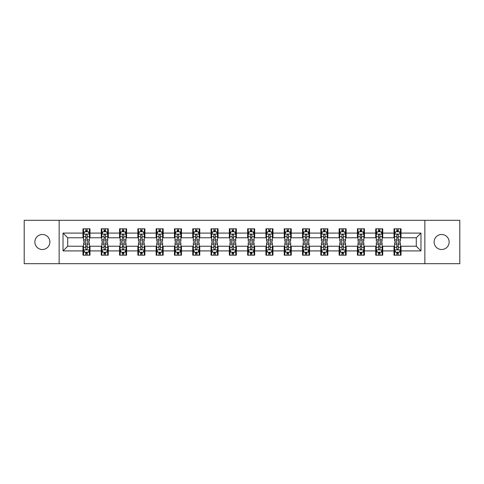 <?xml version="1.0" encoding="UTF-8"?>
<svg xmlns="http://www.w3.org/2000/svg" width="484" height="484" viewBox="0 0 484 484"><rect width="100%" height="100%" fill="white"/><g stroke="black" fill="none" stroke-linecap="round" stroke-linejoin="round"><path stroke-width="0.73" d="M441.62 234.492A7.508 7.508 0 0 0 434.112 242A7.508 7.508 0 0 0 441.62 249.508A7.508 7.508 0 0 0 449.128 242A7.508 7.508 0 0 0 441.62 234.492M42.38 234.492A7.508 7.508 0 0 0 34.872 242A7.508 7.508 0 0 0 42.38 249.508A7.508 7.508 0 0 0 49.888 242A7.508 7.508 0 0 0 42.38 234.492M424.849 263.695L459.8 263.695L459.8 220.305L424.849 220.305L424.849 263.695L59.151 263.695L59.151 220.305L24.2 220.305L24.2 263.695L59.151 263.695M424.849 220.305L59.151 220.305M401.042 233.088L401.042 228.805L394 228.805L394 233.088L382.741 233.088L382.741 228.805L375.705 228.805L375.705 233.088L364.446 233.088L364.446 228.805L357.41 228.805L357.41 233.088L346.151 233.088L346.151 228.805L339.115 228.805L339.115 233.088L327.856 233.088L327.856 228.805L320.813 228.805L320.813 233.088L309.554 233.088L309.554 228.805L302.518 228.805L302.518 233.088L291.259 233.088L291.259 228.805L284.223 228.805L284.223 233.088L272.964 233.088L272.964 228.805L265.928 228.805L265.928 233.088L254.669 233.088L254.669 228.805L247.633 228.805L247.633 233.088L236.367 233.088L236.367 228.805L229.331 228.805L229.331 233.088L218.072 233.088L218.072 228.805L211.036 228.805L211.036 233.088L199.777 233.088L199.777 228.805L192.741 228.805L192.741 233.088L181.482 233.088L181.482 228.805L174.446 228.805L174.446 233.088L163.187 233.088L163.187 228.805L156.144 228.805L156.144 233.088L144.885 233.088L144.885 228.805L137.849 228.805L137.849 233.088L126.59 233.088L126.59 228.805L119.554 228.805L119.554 233.088L108.295 233.088L108.295 228.805L101.259 228.805L101.259 233.088L90 233.088L90 228.805L82.958 228.805L82.958 233.088L63.023 233.088L63.023 250.912L67.712 246.223L82.958 246.223L82.958 255.195L90 255.195L90 246.223L101.259 246.223L101.259 255.195L108.295 255.195L108.295 246.223L119.554 246.223L119.554 255.195L126.59 255.195L126.59 246.223L137.849 246.223L137.849 255.195L144.885 255.195L144.885 246.223L156.144 246.223L156.144 255.195L163.187 255.195L163.187 246.223L174.446 246.223L174.446 255.195L181.482 255.195L181.482 246.223L192.741 246.223L192.741 255.195L199.777 255.195L199.777 246.223L211.036 246.223L211.036 255.195L218.072 255.195L218.072 246.223L229.331 246.223L229.331 255.195L236.367 255.195L236.367 246.223L247.633 246.223L247.633 255.195L254.669 255.195L254.669 246.223L265.928 246.223L265.928 255.195L272.964 255.195L272.964 246.223L284.223 246.223L284.223 255.195L291.259 255.195L291.259 246.223L302.518 246.223L302.518 255.195L309.554 255.195L309.554 246.223L320.813 246.223L320.813 255.195L327.856 255.195L327.856 246.223L339.115 246.223L339.115 255.195L346.151 255.195L346.151 246.223L357.41 246.223L357.41 255.195L364.446 255.195L364.446 246.223L375.705 246.223L375.705 255.195L382.741 255.195L382.741 246.223L394 246.223L394 255.195L401.042 255.195L401.042 246.223L416.288 246.223L416.288 237.777L401.042 237.777L401.042 233.088L420.977 233.088L420.977 250.912L401.042 250.912M394 250.912L382.741 250.912M375.705 250.912L364.446 250.912M357.41 250.912L346.151 250.912M339.115 250.912L327.856 250.912M320.813 250.912L309.554 250.912M302.518 250.912L291.259 250.912M284.223 250.912L272.964 250.912M265.928 250.912L254.669 250.912M247.633 250.912L236.367 250.912M229.331 250.912L218.072 250.912M211.036 250.912L199.777 250.912M192.741 250.912L181.482 250.912M174.446 250.912L163.187 250.912M156.144 250.912L144.885 250.912M137.849 250.912L126.59 250.912M119.554 250.912L108.295 250.912M101.259 250.912L90 250.912M82.958 250.912L63.023 250.912M394 233.088L394 237.777L382.741 237.777L382.741 233.088M375.705 233.088L375.705 237.777L364.446 237.777L364.446 233.088M357.41 233.088L357.41 237.777L346.151 237.777L346.151 233.088M339.115 233.088L339.115 237.777L327.856 237.777L327.856 233.088M320.813 233.088L320.813 237.777L309.554 237.777L309.554 233.088M302.518 233.088L302.518 237.777L291.259 237.777L291.259 233.088M284.223 233.088L284.223 237.777L272.964 237.777L272.964 233.088M265.928 233.088L265.928 237.777L254.669 237.777L254.669 233.088M247.633 233.088L247.633 237.777L236.367 237.777L236.367 233.088M229.331 233.088L229.331 237.777L218.072 237.777L218.072 233.088M211.036 233.088L211.036 237.777L199.777 237.777L199.777 233.088M192.741 233.088L192.741 237.777L181.482 237.777L181.482 233.088M174.446 233.088L174.446 237.777L163.187 237.777L163.187 233.088M156.144 233.088L156.144 237.777L144.885 237.777L144.885 233.088M137.849 233.088L137.849 237.777L126.59 237.777L126.59 233.088M119.554 233.088L119.554 237.777L108.295 237.777L108.295 233.088M101.259 233.088L101.259 237.777L90 237.777L90 233.088M82.958 233.088L82.958 237.777L67.712 237.777L63.023 233.088M67.712 237.777L67.712 246.223M420.977 250.912L416.288 246.223M416.288 237.777L420.977 233.088M82.958 231.739L83.544 231.739M85.777 231.739L87.18 231.739M89.413 231.739L90 231.739M82.958 237.662L83.544 237.662M85.777 237.662L87.18 237.662M89.413 237.662L90 237.662M82.958 246.338L83.544 246.338M85.777 246.338L87.18 246.338M89.413 246.338L90 246.338M82.958 252.261L83.544 252.261M85.777 252.261L87.18 252.261M89.413 252.261L90 252.261M101.259 246.338L101.846 246.338M104.072 246.338L105.482 246.338M107.708 246.338L108.295 246.338M101.259 252.261L101.846 252.261M104.072 252.261L105.482 252.261M107.708 252.261L108.295 252.261M101.259 231.739L101.846 231.739M104.072 231.739L105.482 231.739M107.708 231.739L108.295 231.739M101.259 237.662L101.846 237.662M104.072 237.662L105.482 237.662M107.708 237.662L108.295 237.662M119.554 246.338L120.141 246.338M122.367 246.338L123.777 246.338M126.003 246.338L126.59 246.338M119.554 252.261L120.141 252.261M122.367 252.261L123.777 252.261M126.003 252.261L126.59 252.261M119.554 231.739L120.141 231.739M122.367 231.739L123.777 231.739M126.003 231.739L126.59 231.739M119.554 237.662L120.141 237.662M122.367 237.662L123.777 237.662M126.003 237.662L126.59 237.662M137.849 246.338L138.436 246.338M140.662 246.338L142.072 246.338M144.299 246.338L144.885 246.338M137.849 252.261L138.436 252.261M140.662 252.261L142.072 252.261M144.299 252.261L144.885 252.261M137.849 231.739L138.436 231.739M140.662 231.739L142.072 231.739M144.299 231.739L144.885 231.739M137.849 237.662L138.436 237.662M140.662 237.662L142.072 237.662M144.299 237.662L144.885 237.662M156.144 246.338L156.731 246.338M158.964 246.338L160.367 246.338M162.6 246.338L163.187 246.338M156.144 252.261L156.731 252.261M158.964 252.261L160.367 252.261M162.6 252.261L163.187 252.261M156.144 231.739L156.731 231.739M158.964 231.739L160.367 231.739M162.6 231.739L163.187 231.739M156.144 237.662L156.731 237.662M158.964 237.662L160.367 237.662M162.6 237.662L163.187 237.662M174.446 246.338L175.033 246.338M177.259 246.338L178.669 246.338M180.895 246.338L181.482 246.338M174.446 252.261L175.033 252.261M177.259 252.261L178.669 252.261M180.895 252.261L181.482 252.261M174.446 231.739L175.033 231.739M177.259 231.739L178.669 231.739M180.895 231.739L181.482 231.739M174.446 237.662L175.033 237.662M177.259 237.662L178.669 237.662M180.895 237.662L181.482 237.662M192.741 246.338L193.328 246.338M195.554 246.338L196.964 246.338M199.19 246.338L199.777 246.338M192.741 252.261L193.328 252.261M195.554 252.261L196.964 252.261M199.19 252.261L199.777 252.261M192.741 231.739L193.328 231.739M195.554 231.739L196.964 231.739M199.19 231.739L199.777 231.739M192.741 237.662L193.328 237.662M195.554 237.662L196.964 237.662M199.19 237.662L199.777 237.662M211.036 246.338L211.623 246.338M213.849 246.338L215.259 246.338M217.485 246.338L218.072 246.338M211.036 252.261L211.623 252.261M213.849 252.261L215.259 252.261M217.485 252.261L218.072 252.261M211.036 231.739L211.623 231.739M213.849 231.739L215.259 231.739M217.485 231.739L218.072 231.739M211.036 237.662L211.623 237.662M213.849 237.662L215.259 237.662M217.485 237.662L218.072 237.662M229.331 246.338L229.918 246.338M232.151 246.338L233.554 246.338M235.787 246.338L236.367 246.338M229.331 252.261L229.918 252.261M232.151 252.261L233.554 252.261M235.787 252.261L236.367 252.261M229.331 231.739L229.918 231.739M232.151 231.739L233.554 231.739M235.787 231.739L236.367 231.739M229.331 237.662L229.918 237.662M232.151 237.662L233.554 237.662M235.787 237.662L236.367 237.662M247.633 246.338L248.213 246.338M250.446 246.338L251.849 246.338M254.082 246.338L254.669 246.338M247.633 252.261L248.213 252.261M250.446 252.261L251.849 252.261M254.082 252.261L254.669 252.261M247.633 231.739L248.213 231.739M250.446 231.739L251.849 231.739M254.082 231.739L254.669 231.739M247.633 237.662L248.213 237.662M250.446 237.662L251.849 237.662M254.082 237.662L254.669 237.662M265.928 246.338L266.515 246.338M268.741 246.338L270.151 246.338M272.377 246.338L272.964 246.338M265.928 252.261L266.515 252.261M268.741 252.261L270.151 252.261M272.377 252.261L272.964 252.261M265.928 231.739L266.515 231.739M268.741 231.739L270.151 231.739M272.377 231.739L272.964 231.739M265.928 237.662L266.515 237.662M268.741 237.662L270.151 237.662M272.377 237.662L272.964 237.662M284.223 246.338L284.81 246.338M287.036 246.338L288.446 246.338M290.672 246.338L291.259 246.338M284.223 252.261L284.81 252.261M287.036 252.261L288.446 252.261M290.672 252.261L291.259 252.261M284.223 231.739L284.81 231.739M287.036 231.739L288.446 231.739M290.672 231.739L291.259 231.739M284.223 237.662L284.81 237.662M287.036 237.662L288.446 237.662M290.672 237.662L291.259 237.662M302.518 246.338L303.105 246.338M305.331 246.338L306.741 246.338M308.967 246.338L309.554 246.338M302.518 252.261L303.105 252.261M305.331 252.261L306.741 252.261M308.967 252.261L309.554 252.261M302.518 231.739L303.105 231.739M305.331 231.739L306.741 231.739M308.967 231.739L309.554 231.739M302.518 237.662L303.105 237.662M305.331 237.662L306.741 237.662M308.967 237.662L309.554 237.662M320.813 246.338L321.4 246.338M323.633 246.338L325.036 246.338M327.269 246.338L327.856 246.338M320.813 252.261L321.4 252.261M323.633 252.261L325.036 252.261M327.269 252.261L327.856 252.261M320.813 231.739L321.4 231.739M323.633 231.739L325.036 231.739M327.269 231.739L327.856 231.739M320.813 237.662L321.4 237.662M323.633 237.662L325.036 237.662M327.269 237.662L327.856 237.662M339.115 246.338L339.701 246.338M341.928 246.338L343.337 246.338M345.564 246.338L346.151 246.338M339.115 252.261L339.701 252.261M341.928 252.261L343.337 252.261M345.564 252.261L346.151 252.261M339.115 231.739L339.701 231.739M341.928 231.739L343.337 231.739M345.564 231.739L346.151 231.739M339.115 237.662L339.701 237.662M341.928 237.662L343.337 237.662M345.564 237.662L346.151 237.662M357.41 246.338L357.997 246.338M360.223 246.338L361.633 246.338M363.859 246.338L364.446 246.338M357.41 252.261L357.997 252.261M360.223 252.261L361.633 252.261M363.859 252.261L364.446 252.261M357.41 231.739L357.997 231.739M360.223 231.739L361.633 231.739M363.859 231.739L364.446 231.739M357.41 237.662L357.997 237.662M360.223 237.662L361.633 237.662M363.859 237.662L364.446 237.662M375.705 246.338L376.292 246.338M378.518 246.338L379.928 246.338M382.154 246.338L382.741 246.338M375.705 252.261L376.292 252.261M378.518 252.261L379.928 252.261M382.154 252.261L382.741 252.261M375.705 231.739L376.292 231.739M378.518 231.739L379.928 231.739M382.154 231.739L382.741 231.739M375.705 237.662L376.292 237.662M378.518 237.662L379.928 237.662M382.154 237.662L382.741 237.662M394 246.338L394.587 246.338M396.819 246.338L398.223 246.338M400.456 246.338L401.042 246.338M394 252.261L394.587 252.261M396.819 252.261L398.223 252.261M400.456 252.261L401.042 252.261M394 231.739L394.587 231.739M396.819 231.739L398.223 231.739M400.456 231.739L401.042 231.739M394 237.662L394.587 237.662M396.819 237.662L398.223 237.662M400.456 237.662L401.042 237.662M87.18 230.33L85.777 230.33M89.413 239.828L87.18 239.828L87.18 241.298L89.413 241.298L89.413 234.141L88.239 231.794L84.718 231.794L83.544 234.141L83.544 241.298L85.777 241.298L85.777 239.828L83.544 239.828M83.544 234.141L83.544 228.805M89.413 234.141L89.413 228.805M85.777 231.794L85.777 228.805M87.18 228.805L87.18 231.794M87.18 239.828L87.18 235.024C86.715 234.117 86.243 234.117 85.777 235.024L85.777 239.828M85.777 253.67L87.18 253.67M83.544 244.172L85.777 244.172L85.777 242.702L83.544 242.702L83.544 249.859L84.718 252.206L88.239 252.206L89.413 249.859L89.413 242.702L87.18 242.702L87.18 244.172L89.413 244.172M89.413 249.859L89.413 255.195M83.544 249.859L83.544 255.195M87.18 252.206L87.18 255.195M85.777 255.195L85.777 252.206M85.777 244.172L85.777 248.976C86.243 249.883 86.715 249.883 87.18 248.976L87.18 244.172M105.482 230.33L104.072 230.33M107.708 239.828L105.482 239.828L105.482 241.298L107.708 241.298L107.708 234.141L106.534 231.794L103.013 231.794L101.846 234.141L101.846 241.298L104.072 241.298L104.072 239.828L101.846 239.828M101.846 234.141L101.846 228.805M107.708 234.141L107.708 228.805M104.072 231.794L104.072 228.805M105.482 228.805L105.482 231.794M105.482 239.828L105.482 235.024C105.01 234.117 104.544 234.117 104.072 235.024L104.072 239.828M123.777 230.33L122.367 230.33M126.003 239.828L123.777 239.828L123.777 241.298L126.003 241.298L126.003 234.141L124.83 231.794L121.315 231.794L120.141 234.141L120.141 241.298L122.367 241.298L122.367 239.828L120.141 239.828M120.141 234.141L120.141 228.805M126.003 234.141L126.003 228.805M122.367 231.794L122.367 228.805M123.777 228.805L123.777 231.794M123.777 239.828L123.777 235.024C123.305 234.117 122.839 234.117 122.367 235.024L122.367 239.828M104.072 253.67L105.482 253.67M101.846 244.172L104.072 244.172L104.072 242.702L101.846 242.702L101.846 249.859L103.013 252.206L106.534 252.206L107.708 249.859L107.708 242.702L105.482 242.702L105.482 244.172L107.708 244.172M107.708 249.859L107.708 255.195M101.846 249.859L101.846 255.195M105.482 252.206L105.482 255.195M104.072 255.195L104.072 252.206M104.072 244.172L104.072 248.976C104.538 249.883 105.01 249.883 105.482 248.976L105.482 244.172M122.367 253.67L123.777 253.67M120.141 244.172L122.367 244.172L122.367 242.702L120.141 242.702L120.141 249.859L121.315 252.206L124.83 252.206L126.003 249.859L126.003 242.702L123.777 242.702L123.777 244.172L126.003 244.172M126.003 249.859L126.003 255.195M120.141 249.859L120.141 255.195M123.777 252.206L123.777 255.195M122.367 255.195L122.367 252.206M122.367 244.172L122.367 248.976C122.839 249.883 123.305 249.883 123.777 248.976L123.777 244.172M142.072 230.33L140.662 230.33M144.299 239.828L142.072 239.828L142.072 241.298L144.299 241.298L144.299 234.141L143.131 231.794L139.61 231.794L138.436 234.141L138.436 241.298L140.662 241.298L140.662 239.828L138.436 239.828M138.436 234.141L138.436 228.805M144.299 234.141L144.299 228.805M140.662 231.794L140.662 228.805M142.072 228.805L142.072 231.794M142.072 239.828L142.072 235.024C141.606 234.117 141.134 234.117 140.662 235.024L140.662 239.828M160.367 230.33L158.964 230.33M162.6 239.828L160.367 239.828L160.367 241.298L162.6 241.298L162.6 234.141L161.426 231.794L157.905 231.794L156.731 234.141L156.731 241.298L158.964 241.298L158.964 239.828L156.731 239.828M156.731 234.141L156.731 228.805M162.6 234.141L162.6 228.805M158.964 231.794L158.964 228.805M160.367 228.805L160.367 231.794M160.367 239.828L160.367 235.024C159.901 234.117 159.43 234.117 158.964 235.024L158.964 239.828M178.669 230.33L177.259 230.33M180.895 239.828L178.669 239.828L178.669 241.298L180.895 241.298L180.895 234.141L179.721 231.794L176.2 231.794L175.033 234.141L175.033 241.298L177.259 241.298L177.259 239.828L175.033 239.828M175.033 234.141L175.033 228.805M180.895 234.141L180.895 228.805M177.259 231.794L177.259 228.805M178.669 228.805L178.669 231.794M178.669 239.828L178.669 235.024C178.197 234.117 177.731 234.117 177.259 235.024L177.259 239.828M140.662 253.67L142.072 253.67M138.436 244.172L140.662 244.172L140.662 242.702L138.436 242.702L138.436 249.859L139.61 252.206L143.131 252.206L144.299 249.859L144.299 242.702L142.072 242.702L142.072 244.172L144.299 244.172M144.299 249.859L144.299 255.195M138.436 249.859L138.436 255.195M142.072 252.206L142.072 255.195M140.662 255.195L140.662 252.206M140.662 244.172L140.662 248.976C141.134 249.883 141.6 249.883 142.072 248.976L142.072 244.172M158.964 253.67L160.367 253.67M156.731 244.172L158.964 244.172L158.964 242.702L156.731 242.702L156.731 249.859L157.905 252.206L161.426 252.206L162.6 249.859L162.6 242.702L160.367 242.702L160.367 244.172L162.6 244.172M162.6 249.859L162.6 255.195M156.731 249.859L156.731 255.195M160.367 252.206L160.367 255.195M158.964 255.195L158.964 252.206M158.964 244.172L158.964 248.976C159.43 249.883 159.901 249.883 160.367 248.976L160.367 244.172M177.259 253.67L178.669 253.67M175.033 244.172L177.259 244.172L177.259 242.702L175.033 242.702L175.033 249.859L176.2 252.206L179.721 252.206L180.895 249.859L180.895 242.702L178.669 242.702L178.669 244.172L180.895 244.172M180.895 249.859L180.895 255.195M175.033 249.859L175.033 255.195M178.669 252.206L178.669 255.195M177.259 255.195L177.259 252.206M177.259 244.172L177.259 248.976C177.725 249.883 178.197 249.883 178.669 248.976L178.669 244.172M196.964 230.33L195.554 230.33M199.19 239.828L196.964 239.828L196.964 241.298L199.19 241.298L199.19 234.141L198.017 231.794L194.501 231.794L193.328 234.141L193.328 241.298L195.554 241.298L195.554 239.828L193.328 239.828M193.328 234.141L193.328 228.805M199.19 234.141L199.19 228.805M195.554 231.794L195.554 228.805M196.964 228.805L196.964 231.794M196.964 239.828L196.964 235.024C196.492 234.117 196.026 234.117 195.554 235.024L195.554 239.828M195.554 253.67L196.964 253.67M193.328 244.172L195.554 244.172L195.554 242.702L193.328 242.702L193.328 249.859L194.501 252.206L198.017 252.206L199.19 249.859L199.19 242.702L196.964 242.702L196.964 244.172L199.19 244.172M199.19 249.859L199.19 255.195M193.328 249.859L193.328 255.195M196.964 252.206L196.964 255.195M195.554 255.195L195.554 252.206M195.554 244.172L195.554 248.976C196.026 249.883 196.492 249.883 196.964 248.976L196.964 244.172M215.259 230.33L213.849 230.33M217.485 239.828L215.259 239.828L215.259 241.298L217.485 241.298L217.485 234.141L216.312 231.794L212.797 231.794L211.623 234.141L211.623 241.298L213.849 241.298L213.849 239.828L211.623 239.828M211.623 234.141L211.623 228.805M217.485 234.141L217.485 228.805M213.849 231.794L213.849 228.805M215.259 228.805L215.259 231.794M215.259 239.828L215.259 235.024C214.793 234.117 214.321 234.117 213.849 235.024L213.849 239.828M213.849 253.67L215.259 253.67M211.623 244.172L213.849 244.172L213.849 242.702L211.623 242.702L211.623 249.859L212.797 252.206L216.312 252.206L217.485 249.859L217.485 242.702L215.259 242.702L215.259 244.172L217.485 244.172M217.485 249.859L217.485 255.195M211.623 249.859L211.623 255.195M215.259 252.206L215.259 255.195M213.849 255.195L213.849 252.206M213.849 244.172L213.849 248.976C214.321 249.883 214.787 249.883 215.259 248.976L215.259 244.172M233.554 230.33L232.151 230.33M235.787 239.828L233.554 239.828L233.554 241.298L235.787 241.298L235.787 234.141L234.613 231.794L231.092 231.794L229.918 234.141L229.918 241.298L232.151 241.298L232.151 239.828L229.918 239.828M229.918 234.141L229.918 228.805M235.787 234.141L235.787 228.805M232.151 231.794L232.151 228.805M233.554 228.805L233.554 231.794M233.554 239.828L233.554 235.024C233.088 234.117 232.616 234.117 232.151 235.024L232.151 239.828M232.151 253.67L233.554 253.67M229.918 244.172L232.151 244.172L232.151 242.702L229.918 242.702L229.918 249.859L231.092 252.206L234.613 252.206L235.787 249.859L235.787 242.702L233.554 242.702L233.554 244.172L235.787 244.172M235.787 249.859L235.787 255.195M229.918 249.859L229.918 255.195M233.554 252.206L233.554 255.195M232.151 255.195L232.151 252.206M232.151 244.172L232.151 248.976C232.616 249.883 233.088 249.883 233.554 248.976L233.554 244.172M251.849 230.33L250.446 230.33M254.082 239.828L251.849 239.828L251.849 241.298L254.082 241.298L254.082 234.141L252.908 231.794L249.387 231.794L248.213 234.141L248.213 241.298L250.446 241.298L250.446 239.828L248.213 239.828M248.213 234.141L248.213 228.805M254.082 234.141L254.082 228.805M250.446 231.794L250.446 228.805M251.849 228.805L251.849 231.794M251.849 239.828L251.849 235.024C251.384 234.117 250.912 234.117 250.446 235.024L250.446 239.828M250.446 253.67L251.849 253.67M248.213 244.172L250.446 244.172L250.446 242.702L248.213 242.702L248.213 249.859L249.387 252.206L252.908 252.206L254.082 249.859L254.082 242.702L251.849 242.702L251.849 244.172L254.082 244.172M254.082 249.859L254.082 255.195M248.213 249.859L248.213 255.195M251.849 252.206L251.849 255.195M250.446 255.195L250.446 252.206M250.446 244.172L250.446 248.976C250.912 249.883 251.384 249.883 251.849 248.976L251.849 244.172M270.151 230.33L268.741 230.33M272.377 239.828L270.151 239.828L270.151 241.298L272.377 241.298L272.377 234.141L271.203 231.794L267.688 231.794L266.515 234.141L266.515 241.298L268.741 241.298L268.741 239.828L266.515 239.828M266.515 234.141L266.515 228.805M272.377 234.141L272.377 228.805M268.741 231.794L268.741 228.805M270.151 228.805L270.151 231.794M270.151 239.828L270.151 235.024C269.679 234.117 269.213 234.117 268.741 235.024L268.741 239.828M268.741 253.67L270.151 253.67M266.515 244.172L268.741 244.172L268.741 242.702L266.515 242.702L266.515 249.859L267.688 252.206L271.203 252.206L272.377 249.859L272.377 242.702L270.151 242.702L270.151 244.172L272.377 244.172M272.377 249.859L272.377 255.195M266.515 249.859L266.515 255.195M270.151 252.206L270.151 255.195M268.741 255.195L268.741 252.206M268.741 244.172L268.741 248.976C269.207 249.883 269.679 249.883 270.151 248.976L270.151 244.172M288.446 230.33L287.036 230.33M290.672 239.828L288.446 239.828L288.446 241.298L290.672 241.298L290.672 234.141L289.499 231.794L285.983 231.794L284.81 234.141L284.81 241.298L287.036 241.298L287.036 239.828L284.81 239.828M284.81 234.141L284.81 228.805M290.672 234.141L290.672 228.805M287.036 231.794L287.036 228.805M288.446 228.805L288.446 231.794M288.446 239.828L288.446 235.024C287.974 234.117 287.508 234.117 287.036 235.024L287.036 239.828M287.036 253.67L288.446 253.67M284.81 244.172L287.036 244.172L287.036 242.702L284.81 242.702L284.81 249.859L285.983 252.206L289.499 252.206L290.672 249.859L290.672 242.702L288.446 242.702L288.446 244.172L290.672 244.172M290.672 249.859L290.672 255.195M284.81 249.859L284.81 255.195M288.446 252.206L288.446 255.195M287.036 255.195L287.036 252.206M287.036 244.172L287.036 248.976C287.508 249.883 287.974 249.883 288.446 248.976L288.446 244.172M306.741 230.33L305.331 230.33M308.967 239.828L306.741 239.828L306.741 241.298L308.967 241.298L308.967 234.141L307.8 231.794L304.279 231.794L303.105 234.141L303.105 241.298L305.331 241.298L305.331 239.828L303.105 239.828M303.105 234.141L303.105 228.805M308.967 234.141L308.967 228.805M305.331 231.794L305.331 228.805M306.741 228.805L306.741 231.794M306.741 239.828L306.741 235.024C306.275 234.117 305.803 234.117 305.331 235.024L305.331 239.828M305.331 253.67L306.741 253.67M303.105 244.172L305.331 244.172L305.331 242.702L303.105 242.702L303.105 249.859L304.279 252.206L307.8 252.206L308.967 249.859L308.967 242.702L306.741 242.702L306.741 244.172L308.967 244.172M308.967 249.859L308.967 255.195M303.105 249.859L303.105 255.195M306.741 252.206L306.741 255.195M305.331 255.195L305.331 252.206M305.331 244.172L305.331 248.976C305.803 249.883 306.269 249.883 306.741 248.976L306.741 244.172M325.036 230.33L323.633 230.33M327.269 239.828L325.036 239.828L325.036 241.298L327.269 241.298L327.269 234.141L326.095 231.794L322.574 231.794L321.4 234.141L321.4 241.298L323.633 241.298L323.633 239.828L321.4 239.828M321.4 234.141L321.4 228.805M327.269 234.141L327.269 228.805M323.633 231.794L323.633 228.805M325.036 228.805L325.036 231.794M325.036 239.828L325.036 235.024C324.57 234.117 324.099 234.117 323.633 235.024L323.633 239.828M323.633 253.67L325.036 253.67M321.4 244.172L323.633 244.172L323.633 242.702L321.4 242.702L321.4 249.859L322.574 252.206L326.095 252.206L327.269 249.859L327.269 242.702L325.036 242.702L325.036 244.172L327.269 244.172M327.269 249.859L327.269 255.195M321.4 249.859L321.4 255.195M325.036 252.206L325.036 255.195M323.633 255.195L323.633 252.206M323.633 244.172L323.633 248.976C324.099 249.883 324.57 249.883 325.036 248.976L325.036 244.172M343.337 230.33L341.928 230.33M345.564 239.828L343.337 239.828L343.337 241.298L345.564 241.298L345.564 234.141L344.39 231.794L340.869 231.794L339.701 234.141L339.701 241.298L341.928 241.298L341.928 239.828L339.701 239.828M339.701 234.141L339.701 228.805M345.564 234.141L345.564 228.805M341.928 231.794L341.928 228.805M343.337 228.805L343.337 231.794M343.337 239.828L343.337 235.024C342.866 234.117 342.4 234.117 341.928 235.024L341.928 239.828M341.928 253.67L343.337 253.67M339.701 244.172L341.928 244.172L341.928 242.702L339.701 242.702L339.701 249.859L340.869 252.206L344.39 252.206L345.564 249.859L345.564 242.702L343.337 242.702L343.337 244.172L345.564 244.172M345.564 249.859L345.564 255.195M339.701 249.859L339.701 255.195M343.337 252.206L343.337 255.195M341.928 255.195L341.928 252.206M341.928 244.172L341.928 248.976C342.394 249.883 342.866 249.883 343.337 248.976L343.337 244.172M361.633 230.33L360.223 230.33M363.859 239.828L361.633 239.828L361.633 241.298L363.859 241.298L363.859 234.141L362.685 231.794L359.17 231.794L357.997 234.141L357.997 241.298L360.223 241.298L360.223 239.828L357.997 239.828M357.997 234.141L357.997 228.805M363.859 234.141L363.859 228.805M360.223 231.794L360.223 228.805M361.633 228.805L361.633 231.794M361.633 239.828L361.633 235.024C361.161 234.117 360.695 234.117 360.223 235.024L360.223 239.828M360.223 253.67L361.633 253.67M357.997 244.172L360.223 244.172L360.223 242.702L357.997 242.702L357.997 249.859L359.17 252.206L362.685 252.206L363.859 249.859L363.859 242.702L361.633 242.702L361.633 244.172L363.859 244.172M363.859 249.859L363.859 255.195M357.997 249.859L357.997 255.195M361.633 252.206L361.633 255.195M360.223 255.195L360.223 252.206M360.223 244.172L360.223 248.976C360.695 249.883 361.161 249.883 361.633 248.976L361.633 244.172M379.928 230.33L378.518 230.33M382.154 239.828L379.928 239.828L379.928 241.298L382.154 241.298L382.154 234.141L380.987 231.794L377.466 231.794L376.292 234.141L376.292 241.298L378.518 241.298L378.518 239.828L376.292 239.828M376.292 234.141L376.292 228.805M382.154 234.141L382.154 228.805M378.518 231.794L378.518 228.805M379.928 228.805L379.928 231.794M379.928 239.828L379.928 235.024C379.462 234.117 378.99 234.117 378.518 235.024L378.518 239.828M378.518 253.67L379.928 253.67M376.292 244.172L378.518 244.172L378.518 242.702L376.292 242.702L376.292 249.859L377.466 252.206L380.987 252.206L382.154 249.859L382.154 242.702L379.928 242.702L379.928 244.172L382.154 244.172M382.154 249.859L382.154 255.195M376.292 249.859L376.292 255.195M379.928 252.206L379.928 255.195M378.518 255.195L378.518 252.206M378.518 244.172L378.518 248.976C378.99 249.883 379.456 249.883 379.928 248.976L379.928 244.172M398.223 230.33L396.819 230.33M400.456 239.828L398.223 239.828L398.223 241.298L400.456 241.298L400.456 234.141L399.282 231.794L395.761 231.794L394.587 234.141L394.587 241.298L396.819 241.298L396.819 239.828L394.587 239.828M394.587 234.141L394.587 228.805M400.456 234.141L400.456 228.805M396.819 231.794L396.819 228.805M398.223 228.805L398.223 231.794M398.223 239.828L398.223 235.024C397.757 234.117 397.285 234.117 396.819 235.024L396.819 239.828M396.819 253.67L398.223 253.67M394.587 244.172L396.819 244.172L396.819 242.702L394.587 242.702L394.587 249.859L395.761 252.206L399.282 252.206L400.456 249.859L400.456 242.702L398.223 242.702L398.223 244.172L400.456 244.172M400.456 249.859L400.456 255.195M394.587 249.859L394.587 255.195M398.223 252.206L398.223 255.195M396.819 255.195L396.819 252.206M396.819 244.172L396.819 248.976C397.285 249.883 397.757 249.883 398.223 248.976L398.223 244.172M89.383 234.081L83.575 234.081M83.544 231.939L84.652 231.939M88.306 231.939L89.413 231.939M85.777 236.682L83.544 236.682M89.413 236.682L87.18 236.682M87.18 231.074L85.777 231.074M83.575 249.919L89.383 249.919M89.413 252.061L88.306 252.061M84.652 252.061L83.544 252.061M87.18 247.318L89.413 247.318M83.544 247.318L85.777 247.318M85.777 252.926L87.18 252.926M107.678 234.081L101.87 234.081M101.846 231.939L102.947 231.939M106.607 231.939L107.708 231.939M104.072 236.682L101.846 236.682M107.708 236.682L105.482 236.682M105.482 231.074L104.072 231.074M125.973 234.081L120.171 234.081M120.141 231.939L121.242 231.939M124.902 231.939L126.003 231.939M122.367 236.682L120.141 236.682M126.003 236.682L123.777 236.682M123.777 231.074L122.367 231.074M101.87 249.919L107.678 249.919M107.708 252.061L106.607 252.061M102.947 252.061L101.846 252.061M105.482 247.318L107.708 247.318M101.846 247.318L104.072 247.318M104.072 252.926L105.482 252.926M120.171 249.919L125.973 249.919M126.003 252.061L124.902 252.061M121.242 252.061L120.141 252.061M123.777 247.318L126.003 247.318M120.141 247.318L122.367 247.318M122.367 252.926L123.777 252.926M144.274 234.081L138.466 234.081M138.436 231.939L139.537 231.939M143.197 231.939L144.299 231.939M140.662 236.682L138.436 236.682M144.299 236.682L142.072 236.682M142.072 231.074L140.662 231.074M162.57 234.081L156.762 234.081M156.731 231.939L157.838 231.939M161.493 231.939L162.6 231.939M158.964 236.682L156.731 236.682M162.6 236.682L160.367 236.682M160.367 231.074L158.964 231.074M180.865 234.081L175.057 234.081M175.033 231.939L176.134 231.939M179.794 231.939L180.895 231.939M177.259 236.682L175.033 236.682M180.895 236.682L178.669 236.682M178.669 231.074L177.259 231.074M138.466 249.919L144.274 249.919M144.299 252.061L143.197 252.061M139.537 252.061L138.436 252.061M142.072 247.318L144.299 247.318M138.436 247.318L140.662 247.318M140.662 252.926L142.072 252.926M156.762 249.919L162.57 249.919M162.6 252.061L161.493 252.061M157.838 252.061L156.731 252.061M160.367 247.318L162.6 247.318M156.731 247.318L158.964 247.318M158.964 252.926L160.367 252.926M175.057 249.919L180.865 249.919M180.895 252.061L179.794 252.061M176.134 252.061L175.033 252.061M178.669 247.318L180.895 247.318M175.033 247.318L177.259 247.318M177.259 252.926L178.669 252.926M199.16 234.081L193.358 234.081M193.328 231.939L194.429 231.939M198.089 231.939L199.19 231.939M195.554 236.682L193.328 236.682M199.19 236.682L196.964 236.682M196.964 231.074L195.554 231.074M193.358 249.919L199.16 249.919M199.19 252.061L198.089 252.061M194.429 252.061L193.328 252.061M196.964 247.318L199.19 247.318M193.328 247.318L195.554 247.318M195.554 252.926L196.964 252.926M217.455 234.081L211.653 234.081M211.623 231.939L212.724 231.939M216.384 231.939L217.485 231.939M213.849 236.682L211.623 236.682M217.485 236.682L215.259 236.682M215.259 231.074L213.849 231.074M211.653 249.919L217.455 249.919M217.485 252.061L216.384 252.061M212.724 252.061L211.623 252.061M215.259 247.318L217.485 247.318M211.623 247.318L213.849 247.318M213.849 252.926L215.259 252.926M235.756 234.081L229.948 234.081M229.918 231.939L231.019 231.939M234.679 231.939L235.787 231.939M232.151 236.682L229.918 236.682M235.787 236.682L233.554 236.682M233.554 231.074L232.151 231.074M229.948 249.919L235.756 249.919M235.787 252.061L234.679 252.061M231.019 252.061L229.918 252.061M233.554 247.318L235.787 247.318M229.918 247.318L232.151 247.318M232.151 252.926L233.554 252.926M254.052 234.081L248.244 234.081M248.213 231.939L249.321 231.939M252.981 231.939L254.082 231.939M250.446 236.682L248.213 236.682M254.082 236.682L251.849 236.682M251.849 231.074L250.446 231.074M248.244 249.919L254.052 249.919M254.082 252.061L252.981 252.061M249.321 252.061L248.213 252.061M251.849 247.318L254.082 247.318M248.213 247.318L250.446 247.318M250.446 252.926L251.849 252.926M272.347 234.081L266.545 234.081M266.515 231.939L267.616 231.939M271.276 231.939L272.377 231.939M268.741 236.682L266.515 236.682M272.377 236.682L270.151 236.682M270.151 231.074L268.741 231.074M266.545 249.919L272.347 249.919M272.377 252.061L271.276 252.061M267.616 252.061L266.515 252.061M270.151 247.318L272.377 247.318M266.515 247.318L268.741 247.318M268.741 252.926L270.151 252.926M290.642 234.081L284.84 234.081M284.81 231.939L285.911 231.939M289.571 231.939L290.672 231.939M287.036 236.682L284.81 236.682M290.672 236.682L288.446 236.682M288.446 231.074L287.036 231.074M284.84 249.919L290.642 249.919M290.672 252.061L289.571 252.061M285.911 252.061L284.81 252.061M288.446 247.318L290.672 247.318M284.81 247.318L287.036 247.318M287.036 252.926L288.446 252.926M308.943 234.081L303.135 234.081M303.105 231.939L304.206 231.939M307.866 231.939L308.967 231.939M305.331 236.682L303.105 236.682M308.967 236.682L306.741 236.682M306.741 231.074L305.331 231.074M303.135 249.919L308.943 249.919M308.967 252.061L307.866 252.061M304.206 252.061L303.105 252.061M306.741 247.318L308.967 247.318M303.105 247.318L305.331 247.318M305.331 252.926L306.741 252.926M327.238 234.081L321.43 234.081M321.4 231.939L322.507 231.939M326.162 231.939L327.269 231.939M323.633 236.682L321.4 236.682M327.269 236.682L325.036 236.682M325.036 231.074L323.633 231.074M321.43 249.919L327.238 249.919M327.269 252.061L326.162 252.061M322.507 252.061L321.4 252.061M325.036 247.318L327.269 247.318M321.4 247.318L323.633 247.318M323.633 252.926L325.036 252.926M345.534 234.081L339.726 234.081M339.701 231.939L340.803 231.939M344.463 231.939L345.564 231.939M341.928 236.682L339.701 236.682M345.564 236.682L343.337 236.682M343.337 231.074L341.928 231.074M339.726 249.919L345.534 249.919M345.564 252.061L344.463 252.061M340.803 252.061L339.701 252.061M343.337 247.318L345.564 247.318M339.701 247.318L341.928 247.318M341.928 252.926L343.337 252.926M363.829 234.081L358.027 234.081M357.997 231.939L359.098 231.939M362.758 231.939L363.859 231.939M360.223 236.682L357.997 236.682M363.859 236.682L361.633 236.682M361.633 231.074L360.223 231.074M358.027 249.919L363.829 249.919M363.859 252.061L362.758 252.061M359.098 252.061L357.997 252.061M361.633 247.318L363.859 247.318M357.997 247.318L360.223 247.318M360.223 252.926L361.633 252.926M382.13 234.081L376.322 234.081M376.292 231.939L377.393 231.939M381.053 231.939L382.154 231.939M378.518 236.682L376.292 236.682M382.154 236.682L379.928 236.682M379.928 231.074L378.518 231.074M376.322 249.919L382.13 249.919M382.154 252.061L381.053 252.061M377.393 252.061L376.292 252.061M379.928 247.318L382.154 247.318M376.292 247.318L378.518 247.318M378.518 252.926L379.928 252.926M400.425 234.081L394.617 234.081M394.587 231.939L395.694 231.939M399.348 231.939L400.456 231.939M396.819 236.682L394.587 236.682M400.456 236.682L398.223 236.682M398.223 231.074L396.819 231.074M394.617 249.919L400.425 249.919M400.456 252.061L399.348 252.061M395.694 252.061L394.587 252.061M398.223 247.318L400.456 247.318M394.587 247.318L396.819 247.318M396.819 252.926L398.223 252.926"/></g></svg>
